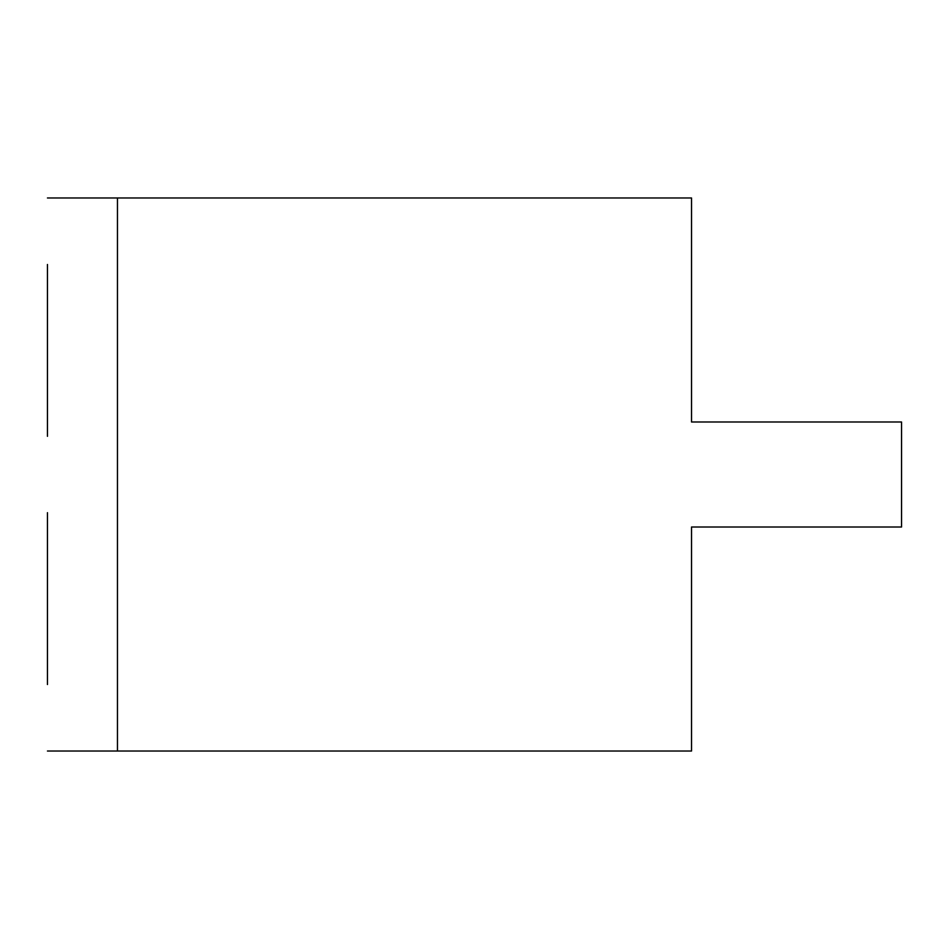 <?xml version="1.0" encoding="UTF-8"?>
<svg xmlns="http://www.w3.org/2000/svg" width="949" height="949" viewBox="0 0 949 949"><rect width="100%" height="100%" fill="white"/><g stroke="black" fill="none" stroke-linecap="round" stroke-linejoin="round"><path stroke-width="1.42" d="M47.45 512.685L47.45 684.526M47.45 436.315L47.45 264.474M47.45 197.973L691.524 197.973L691.524 421.997L901.55 421.997L901.55 527.003L691.524 527.003L691.524 751.027L47.45 751.027M117.462 197.973L117.462 751.027"/></g></svg>
